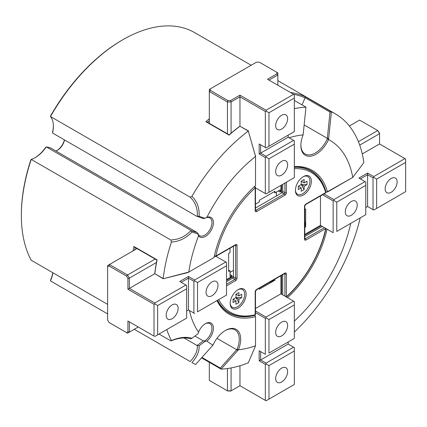 <?xml version="1.0" encoding="UTF-8"?>
<svg xmlns="http://www.w3.org/2000/svg" width="427" height="427" viewBox="0 0 427 427"><rect width="100%" height="100%" fill="white"/><g stroke="black" fill="none" stroke-linecap="round" stroke-linejoin="round"><path stroke-width="0.64" d="M192.022 338.227L190.874 338.867C185.185 337.154 178.539 337.837 170.928 340.917L171.403 340.559C179.191 337.287 186.065 336.513 192.022 338.227L197.888 333.866L198.566 332.163A11.278 6.512 -60 0 1 205.44 323.661L205.44 323.661A11.278 6.512 -60 0 1 213.383 327.44A11.278 6.512 -60 0 1 206.892 341.088L204.944 341.429L199.073 345.79C199.58 351.005 197.205 356.604 191.947 362.576A143.557 82.881 -60 0 0 195.641 364.482L212.998 345.107A21.531 12.431 -60 0 1 225.456 330.445L225.456 330.445A21.531 12.431 -60 0 1 238.746 331.774A21.531 12.431 -60 0 1 238.426 349.74L237.77 350.487L236.691 349.729L237.044 349.345L238.415 349.75A117.921 68.08 -60 0 0 255.538 345.779L255.543 316.615A83.057 47.952 -60 0 1 216.975 300.592M251.172 65.246L194.637 32.607A143.557 82.881 120 0 0 122.859 39.716L122.859 39.716A143.557 82.881 120 0 0 50.482 116.528L190.186 197.189L191.947 196.345A143.557 82.881 -60 0 1 248.3 131.041L239.969 126.221A143.557 82.881 120 0 0 229.107 135.097L205.905 121.706A143.557 82.881 -60 0 1 209.321 118.754M294.336 108.666A143.557 82.881 -60 0 1 305.962 107.161L294.336 100.441M290.461 92.51A143.557 82.881 -60 0 1 305.289 96.726L331.4 111.799A143.557 82.881 -60 0 1 335.296 113.817A143.557 82.881 -60 0 1 363.884 162.618L352.739 177.418L326.965 192.006M360.239 217.882A143.557 82.881 -60 0 1 294.336 332.03M199.073 345.79L197.093 345.512L203.311 340.895L204.506 340.938A10.253 5.919 120 0 0 204.714 340.821A10.253 5.919 120 0 0 211.413 331.784A10.253 5.919 120 0 0 209.838 323.57A10.253 5.919 120 0 0 205.067 323.885M203.311 340.895L194.936 336.06M191.947 196.345C197.21 201.448 199.58 208.093 199.073 216.275L204.944 218.298L206.892 217.327A11.278 6.512 -60 0 1 213.383 223.476A11.278 6.512 -60 0 1 205.44 236.43A11.278 6.512 -60 0 1 198.566 235.859L197.888 234.001L192.017 231.978C186.06 238.191 179.185 241.565 171.403 242.088L170.928 240.065L31.224 159.41A143.557 82.881 120 0 0 21.35 215.534A143.557 82.881 120 0 0 31.224 260.256L107.615 304.366M34.897 157.809A26.661 15.393 120 0 0 45.588 147.502L46.297 146.893A25.636 14.801 -60 0 1 35.254 157.606A25.636 14.801 -60 0 1 31.224 159.41L30.909 159.709A142.533 82.288 -60 0 0 21.35 214.696L21.35 215.534M170.928 240.065L176.591 239.205C182.078 237.807 186.839 234.941 190.874 230.612L197.071 232.496L197.834 233.414A10.253 5.919 120 0 0 199.585 235.683A10.253 5.919 120 0 0 204.714 235.176A10.253 5.919 120 0 0 211.413 226.139A10.253 5.919 120 0 0 209.838 217.919A10.253 5.919 120 0 0 204.832 218.362M64.53 139.928A10.253 5.919 -60 0 1 57.528 150.197L57.528 150.197A10.253 5.919 -60 0 1 55.82 150.945M197.071 232.496L50.477 147.859L46.297 146.893L190.853 230.35M57.17 150.389A11.278 6.512 120 0 0 64.392 139.848M52.927 272.789A25.636 14.801 -60 0 1 50.482 280.897A143.557 82.881 120 0 0 51.08 281.249L107.615 313.893L50.482 280.897L50.674 279.829A26.661 15.393 120 0 0 52.804 272.714M122.133 40.133L122.859 39.716L122.133 40.133A142.533 82.288 -60 0 0 50.674 115.701L50.482 116.528A25.636 14.801 -60 0 1 53.38 126.211A25.636 14.801 -60 0 1 52.537 133.005L52.654 131.762A26.661 15.393 120 0 0 53.375 125.794M205.056 218.234L203.311 218.608L197.279 216.345C197.765 208.525 195.395 202.136 190.186 197.189M201.939 357.452L220.289 368.047L236.691 349.729L216.964 338.339M237.77 350.487L221.079 369.12L201.576 357.863M221.063 369.115L220.289 368.047M255.538 345.779L248.3 362.817A143.557 82.881 -60 0 1 221.079 369.12M304.787 235.245L321.179 225.782M281.649 294.251L281.649 275.324M327.061 229.176A83.057 47.952 -60 0 1 287.531 297.646M350.754 223.358A117.921 68.08 -60 0 1 294.336 321.077M281.649 192.929L281.649 184.955M325.982 192.006L326.025 192.027A82.032 47.36 120 0 0 311.064 170.864A82.032 47.36 120 0 0 294.336 167.058M309.959 170.261A82.032 47.36 -60 0 1 312.228 171.884M294.336 166.605A83.057 47.952 -60 0 1 327.493 191.995L326.025 192.027M300.864 144.988A20.507 11.839 120 0 0 305.108 153.966A20.507 11.839 120 0 0 327.274 138.887L327.328 138.327L328.662 138.481L328.544 139.544A117.921 68.08 -60 0 1 352.75 177.408M328.544 139.544A21.531 12.431 -60 0 1 311.496 156.036A21.531 12.431 -60 0 1 300.864 145.415A21.531 12.431 -60 0 1 303.117 134.905L305.962 107.161M289.154 137.798A117.921 68.08 -60 0 1 303.117 134.905L303.122 134.895M327.493 191.995L352.739 177.418M133.032 250.895A143.557 82.881 -60 0 1 133.881 246.459L134.868 247.361L156.917 260.091L157.083 259.851A143.557 82.881 120 0 0 154.82 273.696L154.83 272.842A142.533 82.288 -60 0 1 156.89 260.075M229.203 134.825A142.533 82.288 -60 0 1 239.232 126.659L239.969 126.221M229.107 135.097L229.23 134.841L207.18 122.111L205.905 121.706M209.321 120.649A142.533 82.288 120 0 0 207.453 122.266M135.14 247.516A142.533 82.288 120 0 0 134.67 249.944M133.881 246.459L157.083 259.851M226.529 280.427L233.43 276.44M198.566 332.163A117.921 68.08 -60 0 1 189.439 310.504M171.403 340.559A143.557 82.881 -60 0 1 166.802 329.559M190.186 361.557L134.291 329.286L190.186 361.557C195.395 355.91 197.76 350.636 197.279 345.737M204.944 341.429L204.506 340.938M199.073 216.275L197.279 216.345M155.535 274.113L163.21 278.751L187.981 272.543L214.05 257.492A83.057 47.952 -60 0 1 255.543 185.617L255.543 156.469L248.3 131.041L255.543 156.314M206.892 217.327A117.921 68.08 -60 0 1 255.538 156.458L255.543 155.519M163.21 278.751L188.793 272.068A117.921 68.08 -60 0 1 198.566 235.859M188.793 272.068L214.05 257.492M240.684 126.632L248.541 130.961M187.981 272.543L188.803 272.068M163.162 278.505A143.557 82.881 -60 0 1 171.403 242.088M192.017 231.978L190.874 230.612M197.888 234.001L197.834 233.414M197.093 216.462L52.537 133.005M159.031 334.047L170.928 340.917M154.82 273.696L163.151 278.505M197.093 345.512L183.978 337.938M304.136 124.94L327.328 138.327L330.023 112.093L331.384 111.789M330.023 112.093L305.033 97.666L305.289 96.726M305.033 97.666L305.075 97.836A142.533 82.288 120 0 0 293.541 94.287M328.544 139.528L327.274 138.887M331.4 111.799L328.662 138.481M302.049 104.893L305.075 97.836M237.044 349.345A20.507 11.839 120 0 0 234.983 329.847A20.507 11.839 120 0 0 225.088 330.658M212.998 345.107A117.921 68.08 -60 0 1 206.892 341.088M217.375 300.362A82.032 47.36 120 0 0 229.032 312.948A82.032 47.36 120 0 0 254.839 315.323L255.293 316.151M230.495 313.45A82.032 47.36 -60 0 1 227.959 312.297M281.649 381.951A8.46 4.884 120 0 0 287.174 374.5A8.46 4.884 120 0 0 285.876 367.716A8.46 4.884 120 0 0 281.649 368.138A8.46 4.884 120 0 0 276.12 375.595A8.46 4.884 120 0 0 277.417 382.373A8.46 4.884 120 0 0 281.649 381.951M281.649 335.905A8.46 4.884 120 0 0 287.174 328.448A8.46 4.884 120 0 0 285.876 321.67A8.46 4.884 120 0 0 281.649 322.091A8.46 4.884 120 0 0 276.12 329.543A8.46 4.884 120 0 0 277.417 336.321A8.46 4.884 120 0 0 281.649 335.905M209.321 362.336L209.321 380.382L227.447 390.849L231.076 390.849L239.958 385.72L266.058 400.788L294.336 384.465L294.336 347.626L288.172 344.066L288.172 341.974M239.958 365.752L239.958 385.72L230.649 391.095L227.447 390.849L227.447 368.528M231.076 367.935L231.076 390.849L230.649 391.095M255.485 310.963L266.058 317.069L266.058 317.901L265.332 318.323L255.485 312.633M265.332 400.371L265.332 364.37L259.173 360.81L259.173 350.764L265.332 354.325L265.332 318.323M259.173 350.764L260.619 351.602L260.619 359.977L266.058 363.115L266.058 363.953L265.332 364.37M265.332 354.325L260.619 351.602M259.173 360.81L288.172 344.066M294.336 350.973L268.962 365.624L266.058 363.953M239.958 385.72L266.058 400.788L294.336 384.465M268.962 365.624L268.962 399.117M227.874 391.095L209.321 380.382M294.336 338.419L294.336 304.926L268.962 319.577L268.962 353.07L294.336 338.419L268.962 353.07M266.058 317.069L293.611 301.158L294.336 301.579L294.336 304.926M293.611 301.158L280.923 293.835L280.923 275.741M259.354 288.198L259.354 289.207L274.94 280.208L274.94 279.194M269.501 282.338L274.94 280.208M255.485 308.524L280.923 293.835M268.962 319.577L266.058 317.901M266.058 363.115L293.611 347.21M397.131 181.929A8.46 4.884 120 0 0 395.381 178.059A8.46 4.884 120 0 0 388.858 180.322A8.46 4.884 120 0 0 385.165 188.835A8.46 4.884 120 0 0 386.921 192.71A8.46 4.884 120 0 0 393.438 190.442A8.46 4.884 120 0 0 397.131 181.929M357.25 204.955A8.46 4.884 120 0 0 355.499 201.08A8.46 4.884 120 0 0 348.982 203.348A8.46 4.884 120 0 0 345.288 211.861A8.46 4.884 120 0 0 347.039 215.736A8.46 4.884 120 0 0 353.561 213.468A8.46 4.884 120 0 0 357.25 204.955M304.787 221.218L305.663 226.993L305.663 208.995L304.787 209.502M304.787 227.5L305.663 226.993M405.65 162.361L376.646 179.105L376.646 208.408L373.748 210.084L367.583 206.524L373.748 210.084L405.65 191.664L405.65 159.009L379.55 143.942L379.55 133.683L377.735 130.545L359.609 120.083L349.35 126.002M333.145 232.688L320.453 225.36L333.145 232.688L333.145 200.871L322.566 194.765M320.453 225.36L304.787 234.407L320.453 225.36L320.453 195.988M336.77 231.434L365.774 214.685L365.774 185.382L336.77 202.131L336.77 231.434L365.774 214.685M367.583 206.524L365.774 207.57L367.583 206.524L367.583 173.036L373.748 176.591L404.924 158.593M405.65 191.664L376.646 208.408M359.705 145.143L379.55 133.683L379.55 133.197L377.735 130.545L358.402 141.705M373.748 176.591L373.748 177.429L373.022 177.851L367.583 174.707L360.335 178.897M376.646 179.105L373.748 177.429M365.774 185.382L365.774 182.035L358.883 178.059L367.583 173.036M324.018 193.927L333.871 199.617L365.048 181.619M333.871 199.617L333.871 200.455L336.77 202.131M333.871 200.455L333.145 200.871M362.256 153.923L379.55 143.942M373.022 209.662L373.022 177.851M166.167 315.275A8.46 4.884 120 0 0 167.918 319.15A8.46 4.884 120 0 0 174.435 316.882A8.46 4.884 120 0 0 178.128 308.369A8.46 4.884 120 0 0 176.378 304.499A8.46 4.884 120 0 0 169.861 306.762A8.46 4.884 120 0 0 166.167 315.275M206.044 292.255A8.46 4.884 120 0 0 207.794 296.124A8.46 4.884 120 0 0 214.317 293.861A8.46 4.884 120 0 0 218.01 285.348A8.46 4.884 120 0 0 216.254 281.473A8.46 4.884 120 0 0 209.737 283.741A8.46 4.884 120 0 0 206.044 292.255M230.052 248.183L230.052 252.651L228.632 253.467L228.632 271.471L230.052 270.649L230.052 276.717L231.962 275.612L230.052 274.508M228.632 270.579L230.052 270.649M154.019 336.102L129.37 321.873L129.37 332.126L127.556 333.172L109.002 322.465L127.556 333.172L138.252 326.997L129.37 332.126L127.919 331.779L127.919 321.035L154.019 336.102L154.019 304.291L127.919 289.218L129.37 288.38L154.745 303.031L185.921 285.033L179.762 281.473L188.462 276.45L194.627 280.011L225.803 262.007L215.95 256.323M127.919 321.035L129.37 321.873M186.647 318.104L154.745 336.524L186.647 318.104L186.647 285.449L185.921 285.033M127.919 289.218L127.919 278.473L126.531 276.066L109.002 265.952L107.615 266.752L107.615 265.567L109.429 264.521L127.556 274.988L155.134 259.061M137.008 248.594L109.429 264.521L109.002 265.952M126.531 276.066L127.556 274.988L129.37 278.126L129.37 288.38L154.82 273.686M156.426 262.504L129.37 278.126L127.919 278.473M226.529 265.775L197.525 282.519L197.525 311.822L226.529 295.078L226.529 262.429L225.803 262.007M188.462 276.45L188.462 278.126L181.208 282.311M194.627 280.011L194.627 280.849L193.901 281.265L188.462 278.126L188.462 309.938L186.647 310.984L188.462 309.938L194.627 313.498L188.462 309.938M154.745 303.031L154.745 303.869L157.648 305.545L157.648 334.848M186.647 288.801L157.648 305.545M154.745 303.869L154.019 304.291M107.615 266.752L107.615 320.058L109.002 322.465M126.531 332.58L127.919 331.779M226.529 295.078L197.525 311.822M231.242 276.872L226.529 279.589L231.962 276.45L231.962 275.612M197.525 282.519L194.627 280.849M193.901 313.082L193.901 281.265M281.649 115.258A8.46 4.884 120 0 0 276.12 122.709A8.46 4.884 120 0 0 277.417 129.488A8.46 4.884 120 0 0 281.649 129.071A8.46 4.884 120 0 0 287.174 121.615A8.46 4.884 120 0 0 285.876 114.836A8.46 4.884 120 0 0 281.649 115.258M281.649 161.305A8.46 4.884 120 0 0 276.12 168.756A8.46 4.884 120 0 0 277.417 175.534A8.46 4.884 120 0 0 281.649 175.118A8.46 4.884 120 0 0 287.174 167.662A8.46 4.884 120 0 0 285.876 160.883A8.46 4.884 120 0 0 281.649 161.305M274.171 191.702L274.94 192.897L274.94 191.259L259.354 200.258L259.354 201.896L255.485 204.127M278.281 190.965L280.197 192.07L280.197 189.86L274.94 192.897M210.351 90.417L227.874 100.537L230.649 100.537L239.958 95.162L266.058 110.23L266.058 111.068L265.332 111.49L239.958 96.838L231.076 101.962L227.447 101.962L209.321 91.501L209.321 89.408L210.351 88.816L210.351 90.417L209.321 91.501L209.321 123.344M239.958 95.162L239.958 126.227M266.058 111.068L268.962 112.744L268.962 146.231L266.058 147.907L259.173 143.931L266.058 147.907L294.336 131.58L294.336 94.746L267.51 79.257L276.813 73.882L276.813 72.28L277.844 72.873L277.844 74.965L268.962 80.095M277.844 85.219L277.844 74.965L276.813 73.882M268.962 192.283L266.058 193.954L255.485 187.848L266.058 193.954L294.336 177.632L294.336 144.139L268.962 158.791L268.962 192.283L294.336 177.632M294.336 144.139L294.336 140.793L288.172 137.232L288.172 135.14M294.336 131.58L268.962 146.231M276.813 72.28L259.29 62.161L256.515 62.161L210.351 88.816M227.874 100.537L227.447 101.962L227.447 133.811M230.649 100.537L231.076 101.962L231.076 133.208M266.058 110.23L293.611 94.324M294.336 98.093L268.962 112.744M265.332 147.491L265.332 111.49M260.619 144.769L260.619 153.138L259.173 153.976L259.173 143.931M288.172 137.232L260.619 153.138L266.058 156.282L266.058 157.12L265.332 157.536L259.173 153.976M265.332 193.538L265.332 157.536M266.058 157.12L268.962 158.791M280.197 192.07L280.923 191.654L280.923 185.377M266.058 156.282L293.611 140.371M276.413 195.95L276.413 192.043M230.052 272.351L233.43 270.398M246.117 294.235A11.278 6.512 120 0 0 238.143 289.629A11.278 6.512 120 0 0 230.169 303.442A11.278 6.512 120 0 0 238.143 308.048A11.278 6.512 120 0 0 246.117 294.235M311.374 181.208A11.278 6.512 120 0 0 303.4 176.602A11.278 6.512 120 0 0 295.425 190.415A11.278 6.512 120 0 0 303.4 195.022A11.278 6.512 120 0 0 311.374 181.208M225.68 310.669A81.776 47.216 120 0 0 226.983 311.47L229.16 312.724A81.776 47.216 -60 0 1 217.573 300.25M282.738 274.694L282.738 294.881M255.485 314.336A1.025 1.025 0 0 1 254.705 315.329L254.705 315.329A1.025 0.731 -104 0 0 255.181 314.752L255.181 291.929A1.025 0.592 180 0 0 255.485 291.513L255.485 314.336A1.025 0.592 180 0 1 255.181 314.752A80.751 46.623 120 0 1 218.763 299.562M235.474 245.055A1.025 0.592 -60 0 1 235.608 245.466A1.025 0.592 180 0 0 237.054 245.466L237.054 278.116A1.025 0.592 180 0 1 235.608 278.116A1.025 0.592 -60 0 1 234.882 279.37L232.704 278.116L226.529 281.681M232.704 278.116A1.025 0.592 120 0 0 233.43 276.861L235.608 278.116L235.608 245.466L235.181 245.221M233.43 246.23L233.43 276.861M255.485 187.48L255.485 210.303A1.025 0.592 0 0 1 255.181 210.719L255.181 187.896A1.025 0.592 0 0 0 255.485 187.48A1.025 0.592 0 0 0 255.181 187.058L255.181 187.896A80.751 46.623 120 0 0 215.843 256.04A1.025 0.592 60 0 1 215.63 256.51A1.025 0.592 60 0 1 215.117 256.456L214.359 256.019M255.181 187.896A1.025 0.406 -132.1 0 0 254.262 186.786A81.776 47.216 -60 0 0 253.259 187.704M215.117 256.456L215.843 256.04A1.025 0.406 -167.9 0 1 214.418 255.794A81.776 47.216 -60 0 1 214.712 254.465M254.428 186.626L255.181 187.058M255.485 210.057L255.906 210.303L284.185 193.975A1.025 0.592 -120 0 1 284.91 195.23A2.05 1.185 120 0 0 286.362 192.721A1.025 0.592 180 0 1 284.91 192.721A1.025 0.592 -60 0 1 284.185 193.975L282.012 192.721L255.485 208.034M282.012 192.721A1.025 0.592 120 0 0 282.738 191.461L284.91 192.721L284.91 183.071M282.738 184.325L282.738 191.461M294.336 167.288A81.776 47.216 -60 0 1 310.936 171.088L308.758 169.829A81.776 47.216 120 0 0 307.413 169.103M322.268 226.406L304.787 236.499M325.678 228.376A1.025 0.592 60 0 1 325.7 228.61L305.94 240.022A2.05 1.185 120 0 1 304.488 239.184L304.488 206.535A2.05 1.185 120 0 1 305.94 204.021L325.7 192.609A1.025 0.731 -16 0 0 325.961 191.91C323.159 182.281 318.152 175.337 310.936 171.088M325.913 228.514A1.025 0.406 -167.9 0 1 325.7 228.61A80.751 46.623 120 0 1 286.362 296.754A1.025 0.406 -132.1 0 1 286.384 296.984M286.143 296.85A1.025 0.592 0 0 0 286.362 296.754L286.362 273.931A2.05 1.185 120 0 0 284.91 273.093L256.632 289.421A2.05 1.185 120 0 0 255.181 291.929M304.125 179.532L301.227 181.208L301.227 184.555L298.324 186.231L301.227 184.555L307.024 184.555L307.024 181.208L304.125 182.879L301.227 181.208L304.125 179.532L304.125 182.879M301.227 187.907L298.324 189.577L298.324 186.231L301.227 187.907L301.227 191.253L304.125 189.577L301.227 184.555L304.125 186.231L307.024 184.555M303.031 176.826A10.253 5.919 -60 0 1 309.922 181.411A10.253 5.919 -60 0 1 302.674 193.767A10.253 5.919 -60 0 1 295.431 189.983M304.125 186.231L304.125 189.577M238.869 292.559L235.971 294.235L235.971 297.582L233.067 299.258L235.971 297.582L241.767 297.582L241.767 294.235L238.869 295.906L235.971 294.235L238.869 292.559L238.869 295.906M235.971 300.934L233.067 302.604L233.067 299.258L235.971 300.934L235.971 304.28L238.869 302.604L235.971 297.582L238.869 299.258L241.767 297.582M237.775 289.853A10.253 5.919 -60 0 1 244.666 294.438A10.253 5.919 -60 0 1 237.417 306.794A10.253 5.919 -60 0 1 230.18 303.01M238.869 299.258L238.869 302.604M284.91 296.135L284.91 273.931L284.483 273.686M284.777 273.526A1.025 0.592 -60 0 1 284.91 273.931A1.025 0.592 0 0 0 286.362 273.931M237.054 245.466A2.05 1.185 120 0 0 235.608 244.628A1.025 0.592 60 0 1 235.394 245.098L235.394 244.997M237.054 278.116A2.05 1.185 120 0 1 235.608 280.63A1.025 0.592 -120 0 0 234.882 279.37L226.529 284.195M235.608 280.63L226.529 285.871M215.843 256.04L235.608 244.628M255.181 210.719A2.05 1.185 120 0 0 256.632 211.557A1.025 0.592 -120 0 0 255.906 210.303A1.025 0.592 -60 0 1 255.49 210.388M284.91 195.23L256.632 211.557M286.362 182.233L286.362 192.721M325.961 191.91A1.025 1.025 0 0 1 325.491 193.079A1.025 0.592 60 0 0 325.7 192.609A80.751 46.623 120 0 0 294.336 168.665M304.787 238.522L305.214 238.768L324.445 227.666M305.94 240.022A1.025 0.592 60 0 0 305.214 238.768A1.025 0.592 -60 0 1 304.793 238.853M325.491 193.079L305.727 204.49A1.025 0.592 -120 0 0 305.94 204.021M305.727 204.49L304.787 206.113A1.025 0.592 180 0 1 304.488 206.535M304.787 206.113L304.787 238.768A1.025 0.592 180 0 1 304.488 239.184M284.697 273.461L284.697 273.563A1.025 0.592 -120 0 0 284.91 273.093M284.697 273.563L256.419 289.89A1.025 0.592 -120 0 0 256.632 289.421M335.296 113.817L277.844 80.644M254.705 315.329C244.965 317.72 236.451 316.85 229.16 312.724M235.394 245.098L215.63 256.51M325.977 228.408C320.778 253.254 305.241 280.165 286.325 297.096M256.419 289.89L255.485 291.513"/></g></svg>
